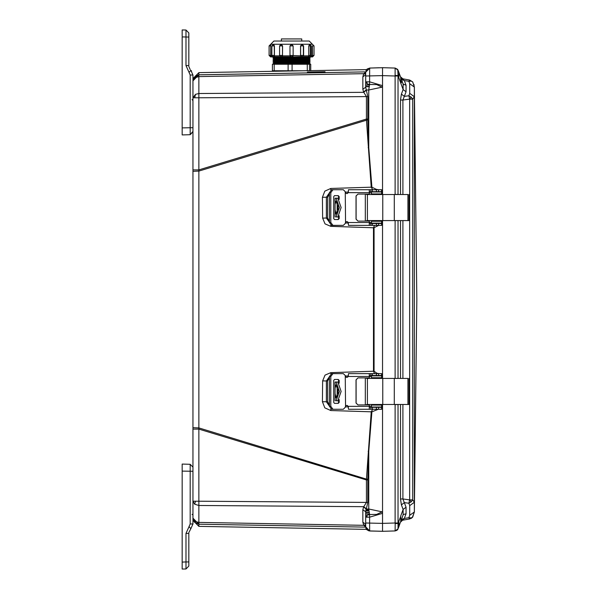 <?xml version="1.0" encoding="UTF-8"?>
<svg xmlns="http://www.w3.org/2000/svg" width="599" height="599" viewBox="0 0 599 599"><rect width="100%" height="100%" fill="white"/><g stroke="black" fill="none" stroke-linecap="round" stroke-linejoin="round"><path stroke-width="0.9" d="M182.141 569.05L186.027 568.945L182.141 569.05L182.141 464.09L190.168 464.3L190.168 523.99L192.953 523.99L190.886 528.685L192.953 523.99L192.953 501.191L198.89 501.191L198.89 429.124L192.953 429.124L192.953 518.135L195.469 521.609L198.89 522.41L198.89 501.191L366.423 502.404L366.423 479.979L367.771 479.979L367.771 502.404L365.652 511.793L362.844 509.771L363.571 506.994L366.423 502.404L367.771 502.404M192.953 429.124L192.953 169.876L198.89 169.876L198.89 97.809L192.953 97.809L195.469 94.343L198.89 93.534L198.89 72.591L192.953 78.634M366.573 220.619L408.945 220.619L407.889 220.619L407.889 194.54L394.299 194.54L394.299 220.619M366.573 194.54L394.299 194.54M370.017 223.487L370.848 223.487L370.848 225.396L369.298 225.246L369.298 221.098L357.947 221.098L356.038 219.189L356.038 195.97L357.947 194.069L369.246 194.069L369.298 189.92L370.848 189.771L370.848 191.68L369.298 191.68M337.716 219.511L339.161 218.553L338.255 219.511L334.497 219.511L333.688 218.553L333.688 196.607L334.497 195.656L338.255 195.656L339.161 196.607L337.716 195.656M343.317 225.396L332.977 225.396L330.76 222.529L330.76 192.631L332.977 189.771L343.317 189.771L345.226 191.68L345.548 222.214L345.226 223.487L343.317 225.396L345.226 223.487M370.219 191.68L369.298 192.316L369.298 189.92M370.848 191.68L381.653 191.68L381.653 189.771L370.848 189.771M370.848 225.396L381.653 225.396L381.653 223.487L370.848 223.487M371.432 223.165L371.432 221.256L371.432 223.165L381.743 223.165L381.818 220.619M371.432 221.256L381.743 221.256L381.765 220.619M336.87 216.965L338.622 216.965M336.091 216.965L339.401 207.591L336.091 198.202L335.073 198.202L336.87 198.202M338.622 198.202L336.091 198.202M381.765 194.54L381.743 193.904L371.432 193.904L371.432 191.994L381.743 191.994L381.818 194.54M366.573 404.46L408.945 404.46L407.889 404.46L407.889 378.381L394.299 378.381L394.299 404.46M366.573 378.381L394.299 378.381M370.017 407.32L370.848 407.32L370.848 409.229L369.298 409.08L369.298 404.931L357.947 404.931L356.038 403.03L356.038 379.811L357.947 377.902L369.246 377.902L369.298 373.754L370.848 373.604L370.848 375.513L369.298 375.513M337.716 403.344L339.161 402.393L338.255 403.344L334.497 403.344L333.688 402.393L333.688 380.447L334.497 379.489L338.255 379.489L339.161 380.447L337.716 379.489M343.317 409.229L332.977 409.229L330.76 406.369L330.76 376.472L332.977 373.604L343.317 373.604L345.226 375.513L345.548 406.047L345.226 407.32L343.317 409.229L345.226 407.32M370.219 375.513L369.298 376.15L369.298 373.754M370.848 375.513L381.653 375.513L381.653 373.604L370.848 373.604M370.848 409.229L381.653 409.229L381.653 407.32L370.848 407.32M368.587 409.229L370.047 409.229M371.432 407.006L371.432 405.096L371.432 407.006L381.743 407.006L381.818 404.46M371.432 405.096L381.743 405.096L381.765 404.46M336.87 400.798L338.622 400.798M336.091 400.798L339.401 391.424L336.091 382.035L335.073 382.035L336.87 382.035M338.622 382.035L336.091 382.035M381.765 378.381L381.743 377.744L371.432 377.744L371.432 375.835L381.743 375.835L381.818 378.381M182.141 128.703L182.141 134.91L190.168 134.7L192.953 131.832L192.953 127.699L190.168 127.699L190.168 134.7L192.953 131.376M182.141 469.024L182.141 470.297M272.418 64.258L274.162 64.258L274.162 70.742L272.418 70.742L272.418 64.258M274.469 56.942L270.628 56.942L269.101 55.415L270.688 55.415L270.688 56.942L281.77 56.942L273.421 56.942L271.901 55.415L274.282 55.415L273.518 56.942M270.628 44.378L269.101 45.906L269.101 55.415M273.571 44.378L274.387 45.906L271.901 45.906L271.901 55.415M281.216 44.378L282.571 45.906L279.546 45.906L279.546 55.415L282.511 55.415L281.186 56.942M301.963 44.378L300.586 45.906L301.941 44.378L303.611 45.906L300.646 45.906L300.646 55.415L303.611 55.415L302.083 56.942L301.379 56.942L310.17 56.942L309.166 57.062L310.17 57.714L272.987 57.714L273.87 57.257L309.286 57.257M309.728 44.378L311.255 45.906L308.874 45.906L308.874 55.415L311.255 55.415L309.728 56.942L302.076 56.942M312.528 44.378L314.056 45.906L312.468 45.906L312.528 56.942L308.687 56.942M309.226 41.054L301.769 41.054L301.769 38.935L281.38 38.935L281.38 41.054L273.923 41.054L309.226 41.054L312.408 44.236L270.748 44.236L273.923 41.054M291.077 56.875L281.77 56.942L282.518 55.827L290.043 55.827L289.991 55.415L300.638 55.827L300.646 55.415L301.963 56.942M304.869 70.742L274.162 70.742M307.287 70.704L307.287 64.258L309.511 64.258L309.511 70.66M310.739 64.258L310.731 70.645L310.739 64.258L309.511 64.258M288.134 70.742L288.134 64.258L292.095 64.258L292.095 70.742M272.987 62.947L310.17 62.947L309.286 62.491L273.87 62.491L272.987 62.947L273.87 63.404L309.286 63.404L310.17 64.258M272.987 61.637L310.17 61.637L309.286 61.18L273.87 61.18L272.987 61.637L273.87 62.094L309.286 62.094L309.286 62.491M272.987 60.334L310.17 60.334L309.286 59.878L273.87 59.878L272.987 60.334L273.87 60.791L309.286 60.791L309.286 61.18M272.987 59.024L310.17 59.024L309.286 58.567L273.87 58.567L272.987 59.024L273.87 59.481L309.286 59.481L309.286 59.878M273.87 57.257L272.987 56.942M310.17 56.942L312.468 56.942M300.638 55.827L301.379 56.942L292.08 56.875M308.77 45.906L309.653 44.378L308.77 45.906L308.77 55.415L309.638 56.942M291.511 44.378L293.166 45.906L289.991 45.906L291.511 44.378L289.991 45.906L289.991 55.415L291.511 56.942M379.204 67.792L369.68 68.039L369.553 84.466L367.224 83.905L365.652 81.838L369.68 81.846L382.514 85.679L382.514 194.54L382.514 75.654L382.514 85.679L382.072 87.162L368.789 89.985L369.553 84.466L376.674 84.639L382.072 87.162M365.652 516.345L365.652 511.793L365.652 517.154L366.783 515.357L369.553 514.534L368.789 509.015L382.072 511.838L376.674 514.361L369.553 514.534L369.68 530.961L383.6 531.276M366.483 529.314L369.254 530.931M409.686 93.392L408.915 95.75L411.161 97.128L412.674 99.12L409.619 99.127L409.619 499.873L412.674 499.88L414.328 502.239L414.328 87.087L409.686 83.733L409.686 93.392L414.328 96.761L412.674 99.12L412.674 499.88L411.161 501.872L408.915 503.25L409.686 505.608L409.686 515.267L414.373 511.973M409.117 518.225L409.679 518.974L412.352 517.476L414.403 511.838M412.696 81.951L409.619 80.019L408.915 81.344L409.686 83.733M198.89 526.319L198.89 524.177L365.667 527.09L198.89 524.177L194.682 522.373L195.469 521.609M367.771 119.021L367.779 119.8L198.831 171.082L198.89 169.876L366.423 119.021L366.423 96.596L363.571 92.006L362.844 89.229L362.844 76.844L365.652 74.823L365.652 87.207L367.771 96.596L367.771 119.021L366.423 119.021L366.461 119.867L371.26 187.217L330.783 188.483L324.785 191.156L322.382 197.266L322.659 218.081L325.055 223.839L330.768 226.347L373.439 227.755L373.439 371.245L330.768 372.653L325.055 375.161L322.659 380.919L322.382 401.734L324.785 407.844L330.783 410.517L371.26 411.783L366.461 479.133L198.831 427.918L198.831 171.082L192.953 171.292M398.05 75.983L395.145 75.983L395.145 194.383L398.05 194.48L398.05 75.654L398.897 75.654L398.777 77.563L400.753 83.044L401.278 82.827M273.87 58.567L273.87 58.17L309.286 58.17L309.286 58.567M270.688 44.378L270.688 45.906L269.101 45.906M273.87 63.404L273.87 63.801L309.286 63.801M280.018 70.742L294.715 70.922M270.748 44.378L270.688 55.415L271.953 55.827M273.518 44.378L274.282 45.906L274.349 55.827L279.598 55.827M303.558 55.827L308.807 55.827L308.77 55.415M311.203 55.827L314.056 55.415L312.528 56.942M312.349 45.906L312.349 55.415M398.897 526.536L398.897 523.346L395.153 523.571L395.145 530.969L396.92 530.37L397.818 529.374L403.127 514.93L403.127 509.487L406.032 507.241L404.318 502.606L408.915 503.25L409.619 499.873L402.91 498.945L404.318 502.606L401.412 504.86L400.476 498.945L400.476 404.46M382.514 71.116L382.514 67.702L395.145 68.031L397.594 69.297L398.784 72.157M383.6 67.724L382.551 67.702M409.641 518.981L402.91 520.164L409.619 518.981L412.674 517.057L411.228 517.903L408.915 517.656L404.318 518.464L401.412 519.625L400.798 521.31M409.619 80.019L402.91 78.836L409.641 80.019L412.674 81.943L414.328 87.087M365.667 71.91L198.89 74.823L365.667 71.91M337.843 216.965L341.101 207.591L337.843 198.202M337.843 400.798L341.101 391.424L337.843 382.035M382.956 67.694L369.68 68.039L367.015 69.11M370.115 530.976L377.512 531.163M378.081 67.822L377.61 67.829M409.686 505.608L414.328 502.239L414.396 512.018L416.859 299.5L414.396 86.982M400.297 76.006L400.446 76.717M400.881 77.915L401.412 79.375L404.318 80.536L408.915 81.344L411.228 81.097L412.674 81.943M365.652 526.761L363.75 525.286L198.89 522.41L198.89 524.177L194.682 522.373L192.953 518.135M192.953 169.876L192.953 80.865L195.469 75.961L198.89 74.823L193.537 78.274M366.865 529.748L368.917 530.871M368.991 530.886L371.784 531.014M362.844 89.229L365.652 87.207L365.652 72.172L369.68 68.039L367.045 69.08M370.841 530.991L369.68 530.961L365.652 526.828L365.652 517.162L369.68 517.154L382.514 513.306L382.514 531.298L369.68 530.961L365.652 526.858M365.862 528.108L366.139 528.76M307.369 72.022L325.047 71.73L307.369 72M325.751 70.405L307.369 70.704M365.884 509.861L368.879 509.914M192.953 519.468L192.953 519.034L192.953 519.468M219.474 524.567L198.823 524.207L192.953 518.172M192.953 80.828L198.823 74.793L325.751 72.591M192.953 427.708L198.831 427.918L198.89 429.124L366.423 479.979L366.461 479.133L367.779 479.2L367.771 479.979M198.823 524.207L365.667 527.105M199.999 74.77L277.427 73.43M305.73 72.936L307.369 72.906M362.844 76.844L363.571 74.051L365.652 73.797M367.771 96.596L198.89 97.809L198.89 93.534L363.75 92.343L366.191 90.322M365.652 525.39L363.75 525.286L362.844 522.156L362.844 509.771M363.571 524.949L365.652 525.203L363.571 524.949M365.652 516.473L365.652 521.392M365.652 73.61L363.75 73.714L365.652 72.239L365.652 74.036M368.16 147.758L368.789 147.698L368.789 89.985L366.086 89.985L363.571 92.006M378.336 409.229L371.897 411.827L368.789 451.302L368.16 451.242M371.897 411.827L371.26 411.783L372.743 409.229M345.286 406.841L348.408 406.923M322.382 401.734L326.38 401.817L329.45 406.189M322.659 380.919L326.395 380.986L326.38 401.817L327.631 401.817L327.563 380.986L326.395 380.986L329.45 376.666M330.768 372.653L330.805 373.813M378.748 225.396L374.076 227.702L374.076 371.253L373.439 371.245L374.547 373.604M348.408 375.932L345.286 376.022M374.076 227.702L373.439 227.755L374.547 225.396M345.286 222.978L348.408 223.068M330.768 226.347L330.805 225.187M322.659 218.081L326.395 218.014L329.45 222.334M322.382 197.266L326.38 197.183L326.395 218.014L327.563 218.014L327.631 197.183L326.38 197.183L329.45 192.811M367.779 119.8L368.789 147.698L371.897 187.173L371.26 187.217L372.743 189.771M348.408 192.077L345.286 192.159M363.571 506.994L366.086 509.015L368.789 509.015L368.789 451.302L367.779 479.2M381.765 406.796L382.199 406.414L382.514 407.133L382.514 404.46L382.514 523.346L365.652 523.009L365.652 524.17L362.844 522.156M398.897 75.654L398.897 72.464L398.05 70.128L395.145 68.031L395.145 75.983L382.514 75.654L382.514 67.702L382.514 75.654L365.652 75.991L365.652 74.83M382.514 220.619L382.514 378.381L382.514 220.619M382.514 407.133L382.514 513.306L382.072 511.838M382.514 407.223L381.653 407.941M379.204 407.32L381.084 407.006M376.097 409.229L376.187 409.709M381.653 374.779L382.514 375.521L382.199 376.307L381.758 375.932M381.488 375.835L379.998 375.513M374.076 371.253L377.43 373.604M382.514 223.494L381.653 224.221M377.505 373.289L378.748 373.604M379.998 223.487L381.488 223.165M381.758 223.075L382.199 222.693L382.514 223.42M381.653 191.059L382.514 191.785L382.199 192.586L381.765 192.204M381.084 191.994L379.204 191.68M371.897 187.173L376.187 189.291L376.097 189.771M376.187 189.291L378.343 189.771M366.191 508.678L363.75 506.657L198.89 505.466L194.682 504.186L192.953 501.191M365.652 524.537L365.652 526.701M370.841 68.009L367.157 68.982M366.274 70.001L366.011 70.502M366.76 529.636L369.68 530.961L366.828 529.711L365.652 526.828M365.749 510.595L368.962 510.58L365.749 510.595M406.032 91.759L403.127 89.513L403.127 84.07L406.032 85.23L406.032 91.759L404.318 96.394L408.915 95.75L409.619 99.127L402.91 100.055L404.318 96.394L401.412 94.14L400.476 100.055L402.91 100.055L402.91 194.54M400.851 515.956L398.777 521.437L398.897 523.346M399.84 523.945L399.563 524.709M399.219 525.667L398.777 526.873M401.352 82.737L401.667 81.479M403.412 85.043L398.897 72.464M414.336 95.181L414.328 96.761M414.328 511.913L412.674 517.057M414.134 85.26L413.924 84.459M400.499 522.148L404.318 518.464L406.032 513.77L406.032 507.241M411.131 518.442L412.389 517.409M406.032 513.77L403.314 514.571M400.529 76.927L404.318 80.536L406.032 85.23M402.91 404.46L402.91 498.945L400.476 498.945M401.412 504.86L403.127 509.487L400.768 515.949L400.761 521.415L403.127 514.93L400.776 521.392M398.777 526.88L398.425 527.839M401.39 520.883L402.91 520.164L401.532 520.771M401.367 79.24L401.12 78.574M401.442 78.162L402.91 78.836L400.499 76.859M400.761 77.585L400.768 83.051L403.127 89.513L401.412 94.14M398.05 523.017L398.05 404.52L395.145 404.617L395.145 523.017L398.05 523.017L398.05 528.865L395.145 530.969L382.514 531.298L382.514 528.999M397.766 69.544L398.05 75.654L395.153 75.429M395.333 378.381L398.05 378.313L398.05 220.687L395.333 220.619M395.153 530.946L398.05 528.865L395.145 530.969M382.956 531.306L382.514 531.298L382.514 523.346L395.145 523.017L395.153 523.571M395.145 68.031L398.05 70.128L395.145 68.031L398.05 70.128L398.425 71.161M395.153 68.054L398.05 70.135M395.535 378.381L395.145 378.216L395.145 220.784L395.535 220.619M382.514 528.939L382.514 527.884M382.514 72.254L382.514 72.793L382.514 72.254M345.548 222.214L346.821 221.578L348.274 222.529L348.483 225.396L370.219 225.396M338.622 218.553L338.622 216.516M338.622 198.651L338.622 196.607M332.977 225.396L331.659 225.396L329.45 222.529L329.45 192.631L331.659 189.771L332.977 189.771M343.317 189.771L345.279 191.68L345.593 192.953L346.843 193.589M346.843 221.578L345.593 222.214L345.279 223.487M339.161 218.553L339.161 215.797M339.161 199.362L339.161 196.607M369.246 194.069L369.298 192.316M369.763 194.54L368.505 194.069L358 194.069L356.091 195.97L356.091 219.189L358 221.098M370.219 189.771L348.483 189.771L348.274 192.631L346.821 193.589L345.548 192.953M369.298 222.85L370.219 223.487M369.246 221.098L369.298 225.246M337.192 212.847L337.192 202.32M338.165 207.583L336.091 214.105L335.073 209.695L335.096 204.349L336.091 201.062L338.165 207.583M368.557 194.069L369.815 194.54M369.815 220.619L368.557 221.098M356.091 196.053L356.091 201.623M356.091 213.543L356.091 219.114M369.763 220.619L368.505 221.098M345.548 406.047L346.821 405.411L348.274 406.369L348.483 409.229L370.219 409.229M338.622 402.393L338.622 400.349M338.622 382.484L338.622 380.447M332.977 409.229L331.659 409.229L329.45 406.369L329.45 376.472L331.659 373.604L332.977 373.604M343.317 373.604L345.279 375.513L345.593 376.786L346.843 377.422M346.843 405.411L345.593 406.047L345.279 407.32M339.161 402.393L339.161 399.638M339.161 383.203L339.161 380.447M369.246 377.902L369.298 376.15M358 377.902L356.091 379.811L356.091 403.03L358 404.931M370.219 373.604L348.483 373.604L348.274 376.472L346.821 377.422L345.548 376.786M369.298 406.684L370.219 407.32M369.246 404.931L369.298 409.08M337.192 396.68L337.192 386.153M338.165 391.417L336.091 397.938L335.073 393.536L335.096 388.182L336.091 384.895L338.165 391.417M368.557 377.902L369.815 378.381M369.815 404.46L368.557 404.931M356.091 379.886L356.091 385.457M356.091 397.377L356.091 402.947M369.763 404.46L368.505 404.931M357.947 377.902L368.505 377.902L369.763 378.381M192.024 99.576L192.953 100.542M192.953 97.809L192.953 75.01L190.168 75.01L190.168 127.699L182.141 127.916L182.141 129.976M191.635 71.131L190.886 70.315L192.953 75.01M190.168 69.544L188.872 66.437M190.886 70.315L189.029 72.427L186.027 65.62L186.027 30.055L188.82 32.915L188.82 37.048L188.82 32.915L186.027 30.055L182.141 29.95L186.027 30.055L188.82 32.915M186.027 65.62L188.82 65.62L188.82 37.048L182.141 36.943L182.141 127.916M182.141 36.15L182.141 29.95M182.141 85.507L182.141 84.699M182.141 38.591L182.141 39.721M182.141 471.084L192.953 471.301L192.953 467.624M190.168 464.3L192.953 467.168M188.872 532.563L190.886 528.685L189.029 526.573L186.027 533.38L188.453 533.38M188.82 566.085L186.027 568.945L188.82 566.085L186.027 568.945L186.027 561.952L188.82 561.952L188.82 566.085L188.82 533.38M186.027 533.38L186.027 561.952L182.141 562.057L182.141 565.231L182.141 562.85M182.141 547.793L182.141 548.924M273.87 59.481L273.87 59.878M273.87 60.791L273.87 61.18M273.87 62.094L273.87 62.491M273.421 44.378L271.901 45.906M279.546 55.415L281.073 56.942M281.073 44.378L279.546 45.906M270.808 55.415L270.778 44.82M273.87 58.17L272.987 57.714M309.286 58.17L310.17 57.714M309.286 59.481L310.17 59.024M309.286 60.791L310.17 60.334M309.286 62.094L310.17 61.637M309.286 63.404L310.17 62.947M273.87 63.801L272.987 64.258M279.898 70.922L279.381 71.191M307.287 64.258L292.095 64.258M288.134 64.258L274.162 64.258M274.387 55.415L274.387 45.906M281.186 44.378L282.511 45.906L282.511 55.415L282.571 45.906M282.571 55.415L282.518 55.827M300.586 45.906L300.586 55.415M291.638 44.378L293.166 45.906L293.166 55.415L291.638 56.942M312.356 55.827L311.3 56.942M311.989 56.68L312.229 56.381M308.807 55.827L308.62 56.942M290.043 55.827L290.29 56.328M292.866 56.328L293.113 55.827M274.529 56.942L274.349 55.827M271.856 56.942L270.8 55.827M363.75 73.714L198.89 76.59L194.682 77.87L192.953 80.865M194.682 77.87L195.469 75.961M194.682 97.809L195.469 94.343M194.682 504.186L195.469 501.191M366.828 81.846L367.224 83.905M366.783 515.357L367.172 517.154M365.944 509.584L368.849 509.629L365.944 509.584M369.231 86.361L365.652 86.398L369.224 86.421M330.783 410.517L330.828 409.035M330.783 188.483L330.828 189.965M382.199 406.414L381.608 406.399M371.432 406.152L369.298 406.1M347.48 405.553L346.274 405.523M329.45 404.774L327.631 401.817M327.563 380.986L329.45 377.924M346.05 377.198L347.705 377.153M369.298 376.621L371.432 376.569M381.608 376.322L382.199 376.307M382.199 222.693L381.608 222.678M371.432 222.431L369.298 222.379M347.705 221.847L346.05 221.802M329.45 221.076L327.563 218.014M327.631 197.183L329.45 194.226M346.274 193.477L347.48 193.447M369.298 192.9L371.432 192.848M381.608 192.601L382.199 192.586M367.172 68.975L365.652 72.172L369.912 68.031M365.652 513.949L369.456 513.987M369.456 85.013L365.652 85.051M369.224 512.579L365.652 512.602L369.231 512.639M365.712 510.88L368.991 510.865L365.712 510.88M365.652 512.302L369.186 512.302M369.186 86.698L365.652 86.698M411.161 97.128L409.611 99.045M411.161 501.872L409.611 499.955M409.304 518.659L411.228 517.903M409.304 80.341L411.228 81.097M409.686 515.267L408.915 517.656M402.91 378.381L402.91 220.619M400.476 378.381L400.476 220.619M400.476 194.54L400.476 100.055M398.05 404.46L400.364 404.46M400.364 194.54L398.05 194.54M400.364 378.381L398.05 378.381M398.05 220.619L400.364 220.619M382.746 194.54L382.746 220.619M367.397 194.54L367.397 220.619M330.76 222.529L329.45 222.529M329.45 192.631L330.76 192.631M369.246 192.631L348.274 192.631M348.274 222.529L369.246 222.529M381.645 189.771L381.645 191.68M381.533 189.771L381.533 191.68M378.598 189.771L378.598 191.68M376.367 189.771L376.367 191.68M372.368 189.771L372.368 191.68M372.368 225.396L372.368 223.487M376.367 225.396L376.367 223.487M378.598 225.396L378.598 223.487M381.533 225.396L381.533 223.487M381.608 193.904L381.608 191.994M381.608 223.165L381.608 221.256M338.061 205.697L338.061 209.463M335.096 198.202L335.096 204.349M335.096 210.818L335.096 216.965M382.746 378.381L382.746 404.46M367.397 378.381L367.397 404.46M330.76 406.369L329.45 406.369M329.45 376.472L330.76 376.472M369.246 376.472L348.274 376.472M348.274 406.369L369.246 406.369M381.645 373.604L381.645 375.513M381.533 373.604L381.533 375.513M378.598 373.604L378.598 375.513M376.367 373.604L376.367 375.513M372.368 373.604L372.368 375.513M372.368 409.229L372.368 407.32M376.367 409.229L376.367 407.32M378.598 409.229L378.598 407.32M381.533 409.229L381.533 407.32M381.608 377.744L381.608 375.835M381.608 407.006L381.608 405.096M338.061 389.537L338.061 393.303M335.096 382.035L335.096 388.182M335.096 394.651L335.096 400.798M190.168 134.7L192.953 131.832M189.029 72.427L190.168 75.01M190.168 523.99L189.029 526.573M303.401 45.906L303.401 55.415M310.462 45.906L310.462 55.415M192.953 129.811L192.953 128.837M192.953 487.616L192.953 486.643M367.209 529.344L198.89 526.409L192.953 520.366M366.498 69.671L198.89 72.591M365.652 87.207L365.652 81.846M365.652 517.154L365.652 511.786M366.498 529.329L366.753 529.628M378.089 531.178L379.272 531.216M381.413 67.732L380.724 67.747M374.66 67.912L374.218 67.919M414.403 87.162L412.636 81.868M403.127 84.07L400.776 77.608M402.91 78.836L401.405 78.125M408.945 220.619L408.945 194.54M365.3 220.619L365.3 194.54M381.653 223.487L381.653 225.396M335.073 198.202L335.073 205.464M335.073 209.695L335.073 216.965M371.432 191.994L371.432 193.904M408.945 404.46L408.945 378.381M365.3 404.46L365.3 378.381M381.653 407.32L381.653 409.229M335.073 382.035L335.073 389.305M335.073 393.536L335.073 400.798M371.432 375.835L371.432 377.744M192.953 519.258L192.953 518.472M192.024 514.316L192.856 514.848M314.056 45.906L314.056 55.415M303.611 45.906L303.611 55.415M311.255 45.906L311.255 55.415"/></g></svg>
